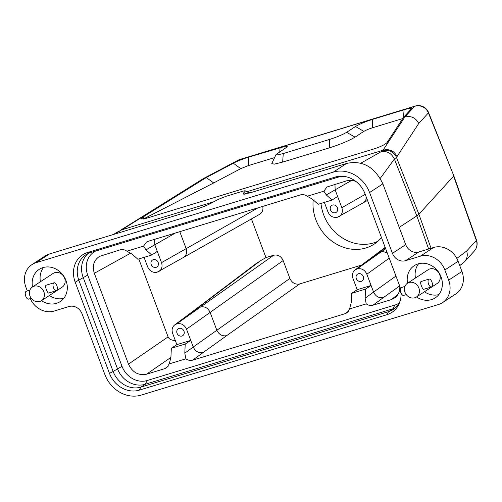 <?xml version="1.0" encoding="UTF-8"?>
<svg xmlns="http://www.w3.org/2000/svg" width="502" height="502" viewBox="0 0 502 502"><rect width="100%" height="100%" fill="white"/><g stroke="black" fill="none" stroke-linecap="round" stroke-linejoin="round"><path stroke-width="0.75" d="M414.809 297.78A8.214 7.191 -123.2 0 0 416.434 297.021A8.214 7.191 -123.2 0 0 417.953 286.215A8.214 7.191 -123.2 0 0 407.442 283.279A8.214 7.191 -123.2 0 0 404.995 292.264A8.214 7.191 -123.2 0 0 414.809 297.78M39.765 301.489A8.214 7.191 -123.2 0 0 41.39 300.729A8.214 7.191 -123.2 0 0 42.915 289.924A8.214 7.191 -123.2 0 0 32.404 286.987A8.214 7.191 -123.2 0 0 29.957 295.973A8.214 7.191 -123.2 0 0 39.765 301.489M27.303 290.94L25.853 287.069A20.526 17.972 56.8 0 1 31.965 264.604L45.249 255.913A20.526 17.972 56.8 0 1 49.315 254.018L99.051 238.864M30.245 298.627A20.526 17.972 56.8 0 0 54.197 311.039L69 306.527A10.95 9.582 56.8 0 1 82.077 313.882L104.931 374.674A30.384 26.6 -123.2 0 0 141.225 395.087L438.491 304.507A20.526 17.972 -123.2 0 0 442.551 302.612A20.526 17.972 -123.2 0 0 448.669 280.141L444.847 269.969A20.526 17.972 -123.2 0 0 420.325 256.177L433.609 247.486L418.806 251.998L405.516 260.689A10.95 9.582 56.8 0 1 392.438 253.334L405.723 244.643A10.95 9.582 -123.2 0 0 418.806 251.998M433.609 247.486A20.526 17.972 56.8 0 1 458.131 261.278L444.847 269.969M448.669 280.141L461.953 271.457L458.131 261.278M461.953 271.457A20.526 17.972 56.8 0 1 455.841 293.921L442.551 302.612M361.547 265.094L299.688 283.944C295.308 284.766 292.038 282.927 289.88 278.428L283.166 260.563C281.076 256.215 277.92 254.439 273.684 255.229L265.96 257.589L260.5 260.726L176.572 323.966L200.599 306.973C204.791 306.207 207.96 307.983 210.093 312.294L216.808 330.165C219.016 334.627 222.286 336.459 226.628 335.669L192.605 360.166L345.169 313.675L348.545 311.209M176.572 323.966L174.69 324.919C172.205 327.047 171.521 329.864 172.638 333.384L176.873 344.642L190.754 340.412L186.518 329.155C184.435 324.807 181.272 323.031 177.043 323.821M177.037 333.253A4.104 3.596 56.8 0 1 178.26 328.76A4.104 3.596 56.8 0 1 183.977 331.138A4.104 3.596 56.8 0 1 182.753 335.631A4.104 3.596 56.8 0 1 177.037 333.253M385.31 247.737L356.903 269.022L385.661 248.678M356.903 269.022L355.021 269.969C352.529 272.097 351.846 274.92 352.969 278.441L357.198 289.698L371.078 285.469L366.849 274.211C364.759 269.863 361.603 268.087 357.368 268.877M356.326 278.623A4.104 3.596 56.8 0 1 357.549 274.13A4.104 3.596 56.8 0 1 363.266 276.508A4.104 3.596 56.8 0 1 362.042 281.001A4.104 3.596 56.8 0 1 356.326 278.623M183.418 257.482L157.12 272.203C152.884 272.994 149.721 271.218 147.638 266.869L144.061 257.344M158.845 271.519C161.813 269.486 162.704 266.524 161.518 262.64L258.103 207.809M157.289 251.383L154.804 244.781L145.975 249.908L151.755 255.003L157.289 251.383L161.518 262.64M151.221 264.573A4.104 3.596 56.8 0 1 152.445 260.08A4.104 3.596 56.8 0 1 158.161 262.458A4.104 3.596 56.8 0 1 156.938 266.951A4.104 3.596 56.8 0 1 151.221 264.573M367.514 200.398L337.444 217.253C333.209 218.05 330.052 216.268 327.963 211.919L324.386 202.4M339.17 216.569C342.138 214.536 343.035 211.58 341.843 207.69L335.135 189.831L326.3 194.958L323.872 191.168L326.94 187.008L346.669 180.82C349.787 179.917 352.944 180.187 356.15 181.63M330.511 209.943A4.104 3.596 56.8 0 1 331.734 205.45A4.104 3.596 56.8 0 1 337.451 207.828A4.104 3.596 56.8 0 1 336.227 212.321A4.104 3.596 56.8 0 1 330.511 209.943M453.795 175.744L476.505 240.082A10.95 1.211 160.6 0 1 476.335 240.433A10.95 10.586 42.3 0 1 474.277 251.1A10.95 10.95 0 0 0 476.549 240.213M453.789 175.731L428.394 112.894L418.724 123.511L396.454 157.396L418.9 214.235L453.626 176.108L476.335 240.433L466.659 251.05C467.908 255.066 467.205 258.637 464.563 261.762L459.757 265.602M453.783 175.713L428.545 112.486A10.95 1.406 158.2 0 1 428.394 112.894A10.95 10.586 42.3 0 0 414.552 106.368A10.95 5.127 -106.9 0 1 415.185 106.066L239.994 159.448A10.95 5.127 73.1 0 0 239.36 159.749L204.916 177.953L206.253 177.551L213.689 182.941L143.409 219.016M402.761 118.554L372.44 127.79C368.763 128.97 365.914 130.162 363.887 131.367L355.033 137.153C348.959 140.767 340.406 144.338 329.375 147.87L282.645 162.108L274.299 164.148L271.77 163.57L276.037 154.509L277.7 154.898L283.272 153.543L329.538 139.449L329.375 147.87M274.575 157.609L248.396 165.591L240.759 168.634L213.689 182.941M360.674 163.269L382.612 150.87L404.832 117.035C411.088 115.548 415.719 117.706 418.724 123.511M205.036 177.921L121.735 229.853L213.689 201.829M247.128 191.645L383.12 150.205M121.735 229.853L114.625 234.133M335.217 177.068L338.034 177.212L90.385 252.669A23.268 20.369 -123.2 0 0 85.779 254.821A23.268 20.369 -123.2 0 0 78.852 280.285L113.126 371.474L109.467 373.362L75.187 282.174A24.974 21.868 56.8 0 1 87.574 252.525L335.217 177.068A24.974 21.868 56.8 0 1 343.035 176.271A24.974 21.868 56.8 0 1 365.054 193.847L399.328 285.042A24.974 21.868 -123.2 0 1 400.42 288.688M109.467 373.362A24.974 21.868 -123.2 0 0 139.299 390.142L386.948 314.685A24.974 21.868 -123.2 0 0 399.849 301.928A24.974 21.868 -123.2 0 0 401.029 293.061M31.965 264.604A20.526 17.972 56.8 0 1 36.031 262.703L333.297 172.123A30.384 26.6 56.8 0 1 369.591 192.536L392.438 253.334M420.325 256.177L405.516 260.689M32.504 286.918A19.227 16.836 56.8 0 1 39.219 269.367A19.227 16.836 56.8 0 1 63.829 276.251A19.227 16.836 56.8 0 1 60.265 301.551A19.227 16.836 56.8 0 1 41.49 300.66M407.549 283.21A19.227 16.836 56.8 0 1 414.257 265.658A19.227 16.836 56.8 0 1 438.867 272.536A19.227 16.836 56.8 0 1 435.303 297.843A19.227 16.836 56.8 0 1 416.534 296.952M99.057 238.877L195.441 209.497C201.258 207.665 206.347 205.638 210.708 203.404L218.383 199.35L226.019 196.307L241.757 191.513C244.499 190.704 245.679 190.584 245.296 191.155L243.131 193.527L243.068 194.161L250.197 192.806L346.587 163.451C362.551 160.056 374.643 166.859 382.863 183.851L405.716 244.65M404.7 117.079L403.482 117.449L387.042 142.593C385.028 144.576 380.874 146.622 374.567 148.743L146.352 218.282L141.225 218.966L143.183 216.895L206.253 177.551L233.336 163.232L240.759 168.634M403.545 117.38L404.054 109.781L372.597 119.369C365.249 121.722 359.551 124.101 355.498 126.51L363.887 131.367M355.498 126.51L346.637 132.302L355.033 137.153M372.597 119.369L372.44 127.79M276.037 154.509L286.096 147.657L287.301 146.597L285.632 146.207L248.609 157.145L248.396 165.591M279.758 151.805L280.066 147.563M143.183 216.895L143.955 218.728M282.645 162.108L283.272 153.543M233.336 163.232C237.697 161.004 242.786 158.977 248.609 157.145M329.538 139.449C336.886 137.09 342.59 134.712 346.637 132.302M404.054 109.781C409.563 108.162 411.916 107.917 411.125 109.059L411.276 108.865M403.482 117.449L411.125 109.059M399.241 227.368L416.823 215.873L394.377 159.027L380.252 178.411M249.946 192.881L245.309 190.842L249.325 193.069M431.049 248.27L418.9 214.235L416.823 215.873L428.652 248.998M383.258 150.161C389.514 148.674 394.139 150.826 397.145 156.637M113.226 234.553L121.616 229.885M203.272 178.649L204.916 177.953M243.131 193.527L244.505 194.18M41.39 300.729L62.148 287.157A8.214 7.191 -123.2 0 0 63.672 276.351A8.214 7.191 -123.2 0 0 53.162 273.414L32.404 286.987M49.409 295.49A19.227 16.836 -123.2 0 0 63.798 298.32M43.599 267.428A19.227 16.836 -123.2 0 0 40.424 281.741M416.434 297.021L437.192 283.448A8.214 7.191 -123.2 0 0 438.71 272.642A8.214 7.191 -123.2 0 0 428.2 269.706L407.442 283.279M424.447 291.775A19.227 16.836 -123.2 0 0 438.836 294.611M418.637 263.719A19.227 16.836 -123.2 0 0 415.461 278.033M313.21 199.89A41.879 36.665 -123.2 0 0 332.324 241.443A41.879 36.665 -123.2 0 0 374.21 244.091A41.879 36.665 -123.2 0 0 381.489 237.565M183.431 257.476L259.71 214.26C262.389 212.515 263.393 209.892 262.734 206.397M265.96 257.589L251.433 218.947M170.912 357.405L146.452 374.228C138.42 375.734 132.428 372.371 128.474 364.132L94.326 273.289C92.067 265.847 93.805 260.218 99.54 256.39L120.191 249.833C122.501 249.199 124.728 249.651 126.887 251.195L143.547 246.118L146.609 241.958L147.952 241.374L300.516 194.883C302.825 194.255 305.059 194.707 307.218 196.244L323.872 191.168M175.317 340.513C171.383 340.337 168.973 339.126 168.095 336.886L138.797 258.95M260.5 260.726L255.524 264.014L196.508 308.617M146.452 374.228L164.844 368.625L168.214 366.159M395.952 276.056L373.563 292.076L371.078 285.469L365.544 289.089L365.123 298.238L373.563 292.076C375.772 296.538 379.06 298.357 383.428 297.548L372.93 305.216L391.322 299.612L397.954 294.41M95.474 251.119A21.147 18.511 56.8 0 0 87.725 275.102L122.005 366.297A21.147 18.511 -123.2 0 0 147.262 380.503L394.905 305.04A21.147 18.511 -123.2 0 0 399.121 303.07M365.544 289.089L351.664 293.319L351.243 302.468L349.574 308.931L366.228 303.861L365.123 298.238M349.574 308.931L347.064 312.733L345.169 313.675M192.605 360.166C190.296 360.8 188.062 360.342 185.903 358.804L184.792 353.182L193.239 347.02C195.447 351.482 198.736 353.308 203.103 352.498M289.88 278.428L193.239 347.02L190.754 340.412L185.219 344.033L171.339 348.262L170.912 357.411L169.243 363.881L185.903 358.804M169.243 363.881L166.733 367.677L164.844 368.625M399.799 286.391C400 291.129 398.437 294.881 395.112 297.642L391.322 299.612M372.93 305.216C370.62 305.85 368.386 305.398 366.228 303.861M351.664 293.319L357.198 289.698M151.755 255.003L137.874 259.233L132.095 254.137L126.887 251.195M175.418 233.003L154.804 244.781L154.641 239.335M145.975 249.908L143.547 246.118M185.219 344.033L184.792 353.182M171.339 348.262L176.873 344.642M334.966 184.391L335.135 189.831M337.614 196.439L332.079 200.053L326.3 194.958M307.218 196.244L312.42 199.187L318.199 204.283L332.079 200.053M395.225 307.927A23.268 20.369 56.8 0 1 392.878 308.824L145.235 384.281A23.268 20.369 56.8 0 1 117.443 368.656L83.169 277.462A23.268 20.369 56.8 0 1 88.045 253.566M122.005 366.297L113.126 371.474A23.268 20.369 -123.2 0 0 140.918 387.105L388.561 311.648A23.268 20.369 -123.2 0 0 393.166 309.496A23.268 20.369 -123.2 0 0 400.194 300.817M338.034 177.212A23.268 20.369 56.8 0 1 344.196 176.403M363.768 202.526L366.774 198.415M378.765 252.688L376.864 253.648L385.172 247.373M387.444 253.41C385.335 251.885 383.164 251.427 380.924 252.029M198.434 307.632L196.539 308.598L174.69 324.919M183.437 257.47C186.386 255.455 187.284 252.493 186.142 248.578L179.785 231.673M377.899 241.28A41.879 36.665 56.8 0 1 323.646 214.762A41.879 36.665 56.8 0 1 320.966 203.442M431.682 286.837A4.104 1.92 73.1 0 0 432.002 282.199A4.104 1.92 73.1 0 0 429.047 279.093A4.104 1.92 73.1 0 0 428.407 283.586A4.104 1.92 73.1 0 0 431.444 286.949A4.104 1.92 73.1 0 0 431.682 286.837M404.919 286.447L401.286 287.558A4.104 1.92 73.1 0 0 400.646 292.045A4.104 1.92 73.1 0 0 403.683 295.408L406.294 294.611M429.047 279.093L421.197 281.49C419.314 281.804 422.703 289.892 423.594 289.34L431.444 286.949M29.882 290.156L26.248 291.267A4.104 1.92 73.1 0 0 25.608 295.753A4.104 1.92 73.1 0 0 28.639 299.117L31.256 298.326M56.638 290.551A4.104 1.92 73.1 0 0 56.958 285.908A4.104 1.92 73.1 0 0 54.009 282.808A4.104 1.92 73.1 0 0 53.369 287.295A4.104 1.92 73.1 0 0 56.4 290.658A4.104 1.92 73.1 0 0 56.638 290.551M54.009 282.808L46.159 285.199C44.27 285.512 47.665 293.601 48.55 293.055L56.4 290.658M239.994 159.448A10.95 10.95 0 0 0 238.067 160.245A10.95 7.932 62.1 0 1 239.36 159.749L414.552 106.368L404.832 117.035M382.875 183.851L369.591 192.536M114.971 233.374L117.142 232.363M456.826 258.423L466.659 251.05M49.315 254.018L36.031 262.703M333.297 172.123L346.581 163.439M382.612 150.87A10.95 10.586 42.3 0 1 396.454 157.396L394.377 159.027C391.441 153.185 387.105 150.788 381.363 151.849M119.332 231.089A10.95 7.932 -117.9 0 0 117.951 231.635M299.688 283.944L226.628 335.669M399.655 285.945L383.428 297.548M128.474 364.132L168.095 336.886M130.758 253.108L94.326 273.289M389.238 258.191L366.849 274.211M200.599 306.973L273.684 255.229M283.166 260.563L186.518 329.155M341.843 207.69L365.236 194.337M351.689 180.369L335.129 189.825M87.725 275.102L75.187 282.174M147.262 380.503L145.235 384.281L140.918 387.105L139.299 390.142M394.905 305.04L392.878 308.824L388.561 311.648L386.948 314.685M90.385 252.669L87.574 252.525M428.495 112.354A10.95 10.95 0 0 0 415.185 106.066M474.277 251.1L464.576 261.755M120.147 230.474L203.254 178.662M238.067 160.245L203.643 178.442M376.864 253.648L355.021 269.969"/></g></svg>
